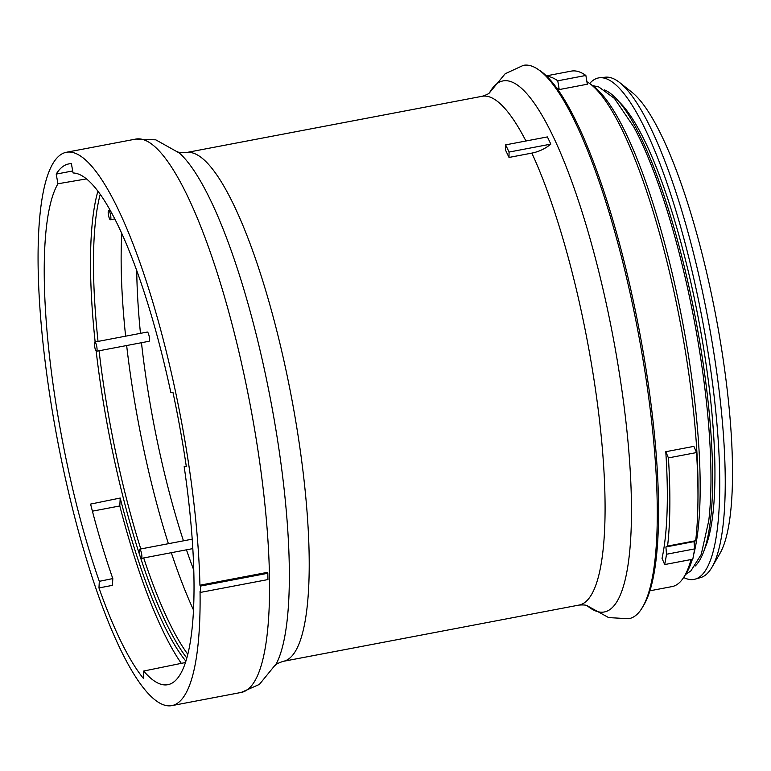 <?xml version="1.0" encoding="UTF-8"?>
<svg xmlns="http://www.w3.org/2000/svg" width="771" height="771" viewBox="0 0 771 771"><rect width="100%" height="100%" fill="white"/><g stroke="black" fill="none" stroke-linecap="round" stroke-linejoin="round"><path stroke-width="1.16" d="M72.705 170.96L56.206 174.092A269.763 60.003 79.2 0 1 68.706 163.934A269.763 60.003 79.2 0 1 71.395 163.703L73.062 172.974A260.338 57.902 79.2 0 1 170.834 392.506L172.993 392.526A269.763 60.003 79.2 0 1 180.26 429.611A269.763 60.003 79.2 0 1 186.331 466.686L184.173 466.657A260.338 57.902 79.2 0 1 168.001 684.658A260.338 57.902 79.2 0 1 143.685 671.04L143.319 678.297A269.763 60.003 79.2 0 1 98.967 587.926L99.305 581.324L112.807 578.578A260.097 57.844 79.2 0 1 90.583 504.089L120.209 498.037L119.804 505.959A269.763 60.003 -100.8 0 0 181.33 663.359M110.6 215.128A4.693 1.041 79.2 0 1 110.407 219.735A4.693 1.041 79.2 0 1 108.47 215.109A4.693 1.041 79.2 0 1 108.653 210.512A4.693 1.041 79.2 0 1 110.6 215.128M96.78 346.651A4.693 1.041 79.2 0 1 96.597 351.248A4.693 1.041 79.2 0 1 94.65 346.632A4.693 1.041 79.2 0 1 94.843 342.025A4.693 1.041 79.2 0 1 96.78 346.651M96.597 351.248L149.054 341.274A4.693 1.041 -100.8 0 0 149.237 336.676A4.693 1.041 -100.8 0 0 147.29 332.05L94.843 342.025M141.594 553.78A4.693 1.041 79.2 0 1 141.411 558.387A4.693 1.041 79.2 0 1 139.464 553.761A4.693 1.041 79.2 0 1 139.657 549.164A4.693 1.041 79.2 0 1 141.594 553.78M186.765 657.981A259.499 57.719 79.2 0 1 106.331 419.569A259.499 57.719 79.2 0 1 96.153 350.998M95.151 341.967A259.499 57.719 79.2 0 1 97.946 191.083M140.785 548.942A257.977 57.372 79.2 0 1 109.203 419.087A257.977 57.372 79.2 0 1 99.073 350.786M98.033 341.418A257.977 57.372 79.2 0 1 100.249 194.215M168.396 543.69A256.974 57.15 79.2 0 1 136.795 413.882A256.974 57.15 79.2 0 1 126.656 345.533M125.625 336.175A256.974 57.15 79.2 0 1 121.808 233.362M183.459 540.828A243.8 54.221 79.2 0 1 151.54 411.675A243.8 54.221 79.2 0 1 141.469 342.719M140.476 333.351A243.8 54.221 79.2 0 1 136.737 270.399M99.305 581.324A260.338 57.902 79.2 0 1 60.119 428.319A260.338 57.902 79.2 0 1 57.95 183.768L86.564 178.872M587.203 605.746A270.313 60.119 79.2 0 0 614.911 346.95A270.313 60.119 79.2 0 0 489.595 92.645L505.159 73.756L523.355 65.352A281.656 62.644 79.2 0 1 640.065 342.681A281.656 62.644 79.2 0 1 628.625 618.727L608.618 617.59L587.174 605.727M540.057 70.691A279.7 62.21 79.2 0 1 641.491 342.324A279.7 62.21 79.2 0 1 642.195 607.625M586.914 81.745A258.189 57.42 79.2 0 1 589.709 83.547L593.111 85.995A255.056 56.726 79.2 0 1 684.619 332.995A255.056 56.726 79.2 0 1 693.669 554.561M692.339 559.303A255.056 56.726 79.2 0 1 685.93 573.913L683.665 577.45A258.189 57.42 79.2 0 1 672.061 586.586L649.857 590.808M589.709 83.547A258.189 57.42 79.2 0 1 682.325 333.573A258.189 57.42 79.2 0 1 697.948 499.608M694.806 541.184A258.189 57.42 79.2 0 1 694.257 544.644M691.047 559.544A258.189 57.42 79.2 0 1 683.665 577.45M592.494 85.552L598.836 86.988L614.458 98.447L633.926 127.186A244.889 54.462 79.2 0 1 696.049 330.354A244.889 54.462 79.2 0 1 708.771 520.618L701.215 554.494L690.883 570.887L685.515 574.559M604.551 89.908A244.889 54.462 79.2 0 1 697.678 330.046A244.889 54.462 79.2 0 1 695.134 566.078M619.171 101.849A238.624 53.074 79.2 0 1 700.376 329.246A238.624 53.074 79.2 0 1 704.347 549.598M589.67 83.519A255.249 56.765 79.2 0 1 599.713 77.755L605.476 77.187A254.729 56.659 79.2 0 1 619.711 82.593A254.729 56.659 79.2 0 1 709.686 328.215A254.729 56.659 79.2 0 1 711.922 567.321A254.729 56.659 79.2 0 1 700.666 577.566L695.095 579.156A255.249 56.765 79.2 0 1 683.646 577.479M599.713 77.755A255.249 56.765 79.2 0 1 704.145 329.294A255.249 56.765 79.2 0 1 695.095 579.156M619.711 82.593L632.095 92.395A242.393 53.912 79.2 0 1 717.714 326.123A242.393 53.912 79.2 0 1 719.835 553.655L711.922 567.321M662.038 558.358A258.189 57.42 -100.8 0 0 665.778 451.71L668.418 457.907A267.026 59.386 79.2 0 1 667.58 546.07L665.913 546.957L666.501 554.253A267.026 59.386 79.2 0 1 664.679 564.565L662.038 558.358M668.418 457.907L696.521 452.567L693.881 446.37L665.778 451.71M200.046 591.492A281.656 62.644 79.2 0 1 171.76 705.648A281.656 62.644 79.2 0 1 55.29 428.262A281.656 62.644 79.2 0 1 66.489 152.253A281.656 62.644 79.2 0 1 182.958 429.64A281.656 62.644 79.2 0 1 199.93 585.208L267.373 572.371L267.826 573.277L200.383 586.105L200.508 592.398L200.046 591.492M550.812 144.129A31.293 22.841 -24.9 0 1 531.836 153.101L509.014 157.448L509.053 152.07L550.812 144.129A266.014 59.165 -100.8 0 0 547.381 136.92L505.622 144.871A266.014 59.165 79.2 0 1 509.053 152.07M185.84 661.094A259.557 57.729 79.2 0 1 120.209 498.037M186.274 466.262L184.173 466.657M56.206 174.092L57.95 183.768M119.804 505.959L92.414 511.173M185.377 662.53L143.685 671.04M112.807 578.578L112.46 585.362L98.967 587.926M200.383 586.105L199.93 585.208M505.622 144.871L505.67 150.432A258.969 57.594 79.2 0 1 509.014 157.448M559.226 89.571L587.329 84.222L585.864 75.462L557.761 80.81L559.226 89.571A258.189 57.42 79.2 0 0 556.691 87.884M696.521 452.567A267.026 59.386 79.2 0 1 695.683 540.722L694.016 541.608L694.604 548.913A267.026 59.386 79.2 0 1 692.782 559.216L664.679 564.565M695.683 540.722L667.58 546.07M694.016 541.608L665.913 546.957M694.604 548.913L666.501 554.253M546.388 75.857L571.292 71.115A267.026 59.386 79.2 0 1 585.864 75.462M546.822 76.271A267.026 59.386 79.2 0 1 557.761 80.81M200.508 592.398L267.942 579.57L267.826 573.277M192.172 539.18A4.693 1.041 -100.8 0 0 192.104 539.18L139.657 549.164M193.723 569.962A243.8 54.221 79.2 0 1 186.457 549.81M193.444 609.9A256.974 57.15 79.2 0 1 171.307 552.701M187.758 654.222A257.977 57.372 79.2 0 1 143.695 557.953M252.329 416.446A281.656 62.644 79.2 0 1 241.13 692.454L259.393 684.407L276.432 663.523A270.313 60.119 79.2 0 0 272.847 412.022A270.313 60.119 79.2 0 0 179.315 153.005L155.8 139.84L135.86 139.059A281.656 62.644 79.2 0 1 252.329 416.446M177.706 151.752C177.696 151.039 175.961 153.034 186.283 152.562A258.969 57.594 79.2 0 1 293.375 407.599A258.969 57.594 79.2 0 1 283.082 661.373L578.944 605.09C583.686 604.753 586.538 605.033 587.531 605.9M531.836 153.101A258.969 57.594 79.2 0 1 589.246 351.316A258.969 57.594 79.2 0 1 578.944 605.09M186.283 152.562L482.154 96.279A258.969 57.594 79.2 0 1 525.938 140.997M110.407 219.735L114.86 218.887M141.411 558.387L192.779 548.615M171.76 705.648L241.13 692.454M482.154 96.279C486.684 94.852 489.238 93.551 489.836 92.375M66.489 152.253L135.86 139.059M275.392 665.286C275.652 665.951 273.3 664.727 283.082 661.373M108.653 210.512L110.224 210.213"/></g></svg>
